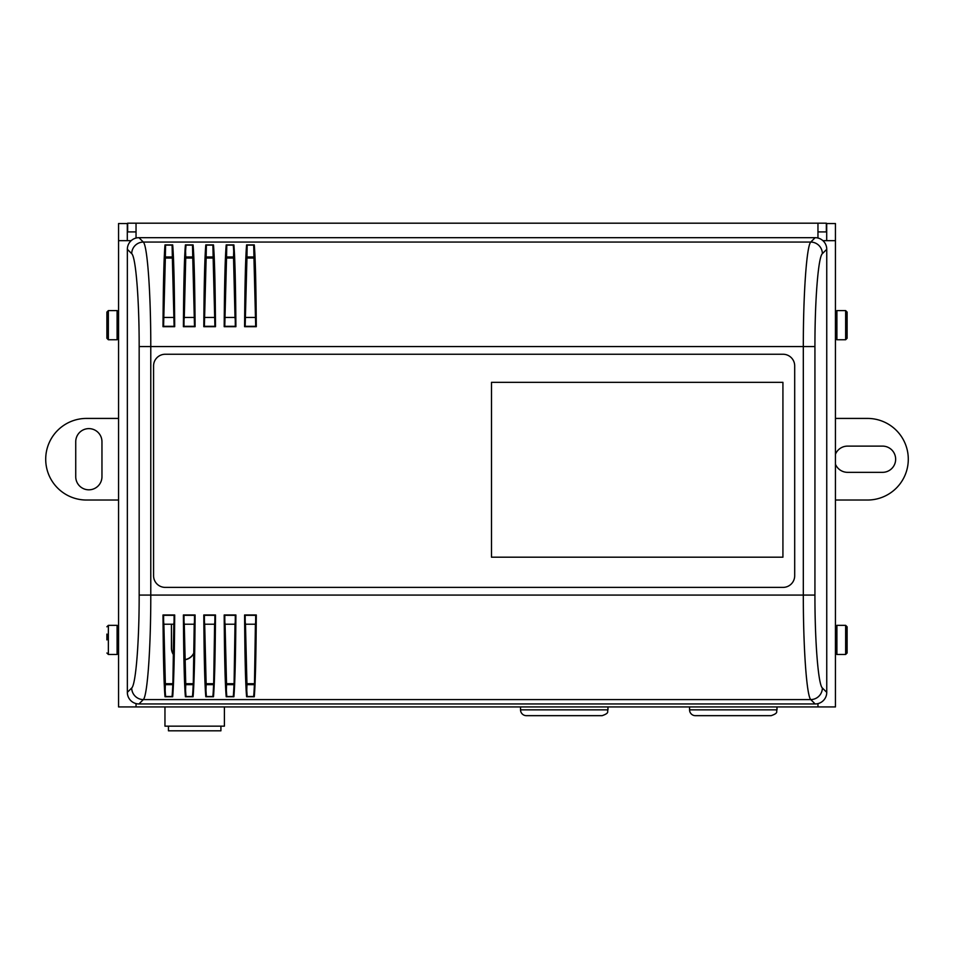 <?xml version="1.0" encoding="UTF-8"?>
<svg xmlns="http://www.w3.org/2000/svg" width="954" height="954" viewBox="0 0 954 954"><rect width="100%" height="100%" fill="white"/><g stroke="black" fill="none" stroke-linecap="round" stroke-linejoin="round"><path stroke-width="1.43" d="M173.389 654.277A11.651 11.651 0 0 1 171.589 648.052L171.434 648.052A11.818 11.818 0 0 0 173.389 654.575M184.814 659.774A11.818 11.818 0 0 0 193.805 653.371M171.434 648.052L171.434 624.739L171.589 648.052M193.817 652.977A11.651 11.651 0 0 1 184.814 659.608M794.694 365.919L794.694 575.739A11.651 11.651 0 0 1 783.031 587.39L165.233 587.39A11.651 11.651 0 0 1 153.57 575.739L153.57 365.919A11.651 11.651 0 0 1 165.233 354.256L783.031 354.256A11.651 11.651 0 0 1 794.694 365.919M255.696 325.934L256.292 326.685C256.03 284.602 255.362 257.341 254.277 244.904L253.716 245.691C254.778 258.14 255.433 284.888 255.696 325.934L253.943 257.616L246.943 257.616L245.178 325.934C245.44 284.888 246.108 258.14 247.158 245.691L246.597 244.904C245.524 257.341 244.856 284.602 244.594 326.685L245.178 325.934M235.006 317.432L233.539 257.616L226.539 257.616L224.786 325.934C225.049 284.888 225.704 258.14 226.766 245.691L226.205 244.904C225.12 257.341 224.452 284.602 224.19 326.685L224.786 325.934M214.9 325.934L215.485 326.685C215.234 284.602 214.555 257.341 213.481 244.904L212.921 245.691C213.982 258.14 214.638 284.888 214.9 325.934L213.136 257.616L206.147 257.616L204.383 325.934C204.645 284.888 205.301 258.14 206.362 245.691L205.802 244.904C204.728 257.341 204.061 284.602 203.798 326.685L204.383 325.934M194.497 325.934L195.093 326.685C194.831 284.602 194.163 257.341 193.078 244.904L192.517 245.691C193.579 258.14 194.234 284.888 194.497 325.934L192.744 257.616L185.744 257.616L184.277 317.432M174.105 325.934L174.689 326.685C174.427 284.602 173.759 257.341 172.686 244.904L172.125 245.691C173.175 258.14 173.843 284.888 174.105 325.934L172.34 257.616L165.352 257.616L163.587 325.934C163.85 284.888 164.505 258.14 165.567 245.691L165.006 244.904C163.933 257.341 163.253 284.602 163.003 326.685L163.587 325.934M255.41 624.214L254.277 696.742C255.362 684.304 256.03 657.044 256.292 614.972L255.422 624.214L245.464 624.214L244.594 614.972C244.856 657.044 245.524 684.304 246.597 696.742L246.943 684.042L253.943 684.042M246.943 684.042L245.476 624.214M235.006 624.214L233.885 696.742C234.958 684.304 235.626 657.044 235.888 614.972L235.018 624.214L225.061 624.214L224.19 614.972C224.452 657.044 225.12 684.304 226.205 696.742L226.539 684.042L233.539 684.042M226.539 684.042L225.072 624.214M214.602 624.214L213.481 696.742C214.555 684.304 215.234 657.044 215.485 614.972L214.614 624.214L204.669 624.214L203.798 614.972C204.061 657.044 204.728 684.304 205.802 696.742L206.147 684.042L213.136 684.042M206.147 684.042L204.681 624.214M194.211 624.214L193.078 696.742C194.163 684.304 194.831 657.044 195.093 614.972L194.222 624.214L184.265 624.214L183.395 614.972C183.657 657.044 184.325 684.304 185.41 696.742L185.744 684.042L192.744 684.042M185.744 684.042L184.277 624.214M173.807 624.214L172.686 696.742C173.759 684.304 174.427 657.044 174.689 614.972L173.819 624.214L163.873 624.214L163.003 614.972C163.253 657.044 163.933 684.304 165.006 696.742L165.352 684.042L172.34 684.042M165.352 684.042L163.873 624.214M139.165 595.081C139.236 641.97 135.814 684.734 131.712 687.977A11.651 11.567 45 0 0 143.327 699.592C147.417 695.943 150.851 647.838 150.78 595.081L150.78 346.576C150.851 293.82 147.417 245.715 143.327 242.066L138.962 237.689A11.746 11.651 -135 0 0 127.347 249.304L131.712 253.669A11.651 11.567 -45 0 1 143.327 242.066L810.769 242.066C806.667 245.715 803.244 293.82 803.316 346.576L803.316 595.081C803.244 647.838 806.667 695.943 810.769 699.592L815.133 703.957L138.962 703.957L143.327 699.592L810.769 699.592A11.651 11.567 -45 0 0 822.372 687.977C818.282 684.734 814.859 641.97 814.931 595.081L814.931 346.576L139.165 346.576L139.165 595.081L814.931 595.081M212.921 245.691L213.136 256.984L206.147 256.984L206.362 245.691M206.147 256.984L206.147 257.616M225.061 317.432L235.018 317.432L235.888 326.685C235.626 284.602 234.958 257.341 233.885 244.904L233.539 256.984L226.539 256.984L226.766 245.691M192.517 245.691L192.744 256.984L185.744 256.984L185.41 244.904C184.325 257.341 183.657 284.602 183.395 326.685L184.265 317.432L194.222 317.432M226.539 256.984L226.539 257.616M185.744 256.984L185.744 257.616M253.716 245.691L253.943 256.984L246.943 256.984L247.158 245.691M246.943 256.984L246.943 257.616M172.125 245.691L172.34 256.984L165.352 256.984L165.567 245.691M165.352 256.984L165.352 257.616M172.34 684.662L165.352 684.662M192.744 684.662L185.744 684.662M213.136 684.662L206.147 684.662M233.539 684.662L226.539 684.662M253.943 684.662L246.943 684.662M192.744 257.616L192.744 256.984M214.614 317.432L204.669 317.432M213.136 257.616L213.136 256.984M233.539 257.616L233.539 256.984M255.422 317.432L245.464 317.432M253.943 257.616L253.943 256.984M172.34 257.616L172.34 256.984M173.819 317.432L163.873 317.432M131.712 687.977L127.347 692.342A11.746 11.651 135 0 0 138.962 703.957M814.931 346.576C814.859 299.675 818.282 256.912 822.372 253.669L826.748 249.304A11.746 11.651 -45 0 0 815.133 237.689L138.962 237.689M815.133 703.957A11.746 11.651 45 0 0 826.748 692.342L822.372 687.977M127.347 692.342L127.347 249.304M826.748 249.304L826.748 692.342M491.501 557.196L782.924 557.196L782.924 382.339L491.501 382.339L491.501 557.196M835.442 500.027L867.496 500.027A40.795 40.795 0 0 0 908.291 459.22A40.795 40.795 0 0 0 867.496 418.424L835.442 418.424M101.959 476.714A13.117 13.117 0 0 1 88.841 489.819A13.117 13.117 0 0 1 75.736 476.714L75.736 441.738A13.117 13.117 0 0 1 88.841 428.62A13.117 13.117 0 0 1 101.959 441.738L101.959 476.714M835.442 454.235A13.117 13.117 0 0 1 847.569 446.114L882.545 446.114A13.117 13.117 0 0 1 895.651 459.22A13.117 13.117 0 0 1 882.545 472.337L847.569 472.337A13.117 13.117 0 0 1 835.442 464.204M118.558 418.424L86.504 418.424A40.795 40.795 0 0 0 45.709 459.22A40.795 40.795 0 0 0 86.504 500.027L118.558 500.027M520.538 709.848A5.831 5.831 0 0 0 526.369 715.667L602.129 715.667C610.095 712.9 606.839 711.565 607.96 709.848L520.538 709.848L520.538 706.926M689.563 709.848A5.831 5.831 0 0 0 695.383 715.667L771.154 715.667C779.12 712.9 775.864 711.565 776.985 709.848L689.563 709.848L689.563 706.926M220.911 726.161L220.911 730.824L168.453 730.824L168.453 726.161M224.405 706.926L224.405 726.161L164.959 726.161L164.959 706.926M136.04 231.917L127.657 231.917L127.657 223.176L826.343 223.176L826.343 231.917L817.96 231.917M441.809 223.176L430.373 223.176M406.833 223.176L395.409 223.176M721.784 223.176L732.195 223.176M220.553 223.176L254.05 223.176M207.65 223.176L219.074 223.176M745.098 223.176L778.595 223.176M826.701 240.658L826.701 223.534L835.442 223.534L835.442 240.658L822.897 240.658M131.187 240.658L118.558 240.658L118.558 706.926L835.442 706.926L835.442 240.658M817.96 238.035L817.96 223.176M835.442 405.307L835.442 381.994M835.442 533.31L835.442 521.874M835.442 510.223L835.442 486.91M835.442 358.466L835.442 347.029M835.442 440.283L835.442 416.97M835.442 603.703L835.442 591.814M835.442 323.489L835.442 312.053L836.896 310.599L836.896 339.743L835.442 338.288L835.442 335.367M835.442 323.943L835.442 335.152M136.04 223.176L136.04 238.059M118.558 393.883L118.558 381.994M118.558 521.874L118.558 533.31M118.558 638.667L118.558 653.013L117.103 654.468L117.103 625.335L118.558 626.79L118.558 638.226M118.558 509.996L118.558 486.91M118.558 440.283L118.558 428.406M118.558 451.934L118.558 463.37M106.896 325.171L106.896 312.053L106.896 338.288L108.362 339.743L108.362 310.599L117.103 310.599L117.103 339.743L118.558 338.288L118.558 323.489M118.558 240.658L118.558 223.534L127.299 223.534L127.299 240.658M847.104 653.013L847.104 626.79L845.638 625.335L845.638 654.468L847.104 653.013M847.104 338.288L847.104 312.053L845.638 310.599L845.638 339.743L847.104 338.288M106.896 634.076L106.896 639.907M165.316 258.045L172.364 258.045M185.72 258.045L192.768 258.045M206.112 258.045L213.171 258.045M226.515 258.045L233.563 258.045M246.919 258.045L253.967 258.045M253.955 683.708L246.919 683.708M233.563 683.708L226.527 683.708M213.159 683.708L206.124 683.708M192.768 683.708L185.72 683.708M172.364 683.708L165.328 683.708M214.9 615.724C214.638 656.769 213.982 683.517 212.921 695.955M206.362 695.955C205.301 683.517 204.645 656.769 204.383 615.724M205.802 696.742L213.481 696.742M206.159 696.527L213.124 696.527M215.485 614.972L203.798 614.972M215.103 615.318L204.18 615.318M235.888 614.972L224.19 614.972M226.205 696.742L233.885 696.742M256.292 614.972L244.594 614.972M246.597 696.742L254.277 696.742M174.689 614.972L163.003 614.972M165.006 696.742L172.686 696.742M195.093 614.972L183.395 614.972M185.41 696.742L193.078 696.742M235.304 615.724C235.042 656.769 234.374 683.517 233.325 695.955M226.766 695.955C225.704 683.517 225.049 656.769 224.786 615.724M226.563 696.527L233.527 696.527M235.507 615.318L224.572 615.318M194.497 615.724C194.234 656.769 193.579 683.517 192.517 695.955M185.97 695.955C184.909 683.517 184.241 656.769 183.979 615.724M185.768 696.527L192.72 696.527M194.711 615.318L183.776 615.318M255.696 615.724C255.433 656.769 254.778 683.517 253.716 695.955M247.158 695.955C246.108 683.517 245.44 656.769 245.178 615.724M246.967 696.527L253.919 696.527M255.91 615.318L244.975 615.318M174.105 615.724C173.843 656.769 173.175 683.517 172.125 695.955M165.567 695.955C164.505 683.517 163.85 656.769 163.587 615.724M165.364 696.527L172.328 696.527M174.308 615.318L163.384 615.318M203.798 326.685L215.485 326.685M204.18 326.328L215.103 326.328M213.481 244.904L205.802 244.904M213.124 245.118L206.159 245.118M233.885 244.904L226.205 244.904M224.19 326.685L235.888 326.685M254.277 244.904L246.597 244.904M244.594 326.685L256.292 326.685M172.686 244.904L165.006 244.904M163.003 326.685L174.689 326.685M193.078 244.904L185.41 244.904M183.395 326.685L195.093 326.685M233.325 245.691C234.374 258.14 235.042 284.888 235.304 325.934M224.572 326.328L235.507 326.328M233.527 245.118L226.563 245.118M183.979 325.934C184.241 284.888 184.909 258.14 185.97 245.691M183.776 326.328L194.711 326.328M192.72 245.118L185.768 245.118M244.975 326.328L255.91 326.328M253.919 245.118L246.967 245.118M163.384 326.328L174.308 326.328M172.328 245.118L165.364 245.118M131.712 253.669C135.814 256.912 139.236 299.675 139.165 346.576M815.133 237.689L810.769 242.066A11.651 11.567 -135 0 1 822.372 253.669M817.96 706.926L817.96 703.611M136.04 703.587L136.04 706.926M845.638 654.468L836.896 654.468L836.896 625.335L835.442 626.79M106.896 653.013L108.362 654.468L108.362 625.335L106.896 626.79M607.96 709.848L607.96 706.926M776.985 709.848L776.985 706.926M845.638 625.335L836.896 625.335M836.896 654.468L835.442 653.013M845.638 310.599L836.896 310.599M845.638 339.743L836.896 339.743M108.362 310.599L106.896 312.053M108.362 339.743L117.103 339.743M117.103 310.599L118.558 312.053M108.362 654.468L117.103 654.468M108.362 625.335L117.103 625.335"/></g></svg>
